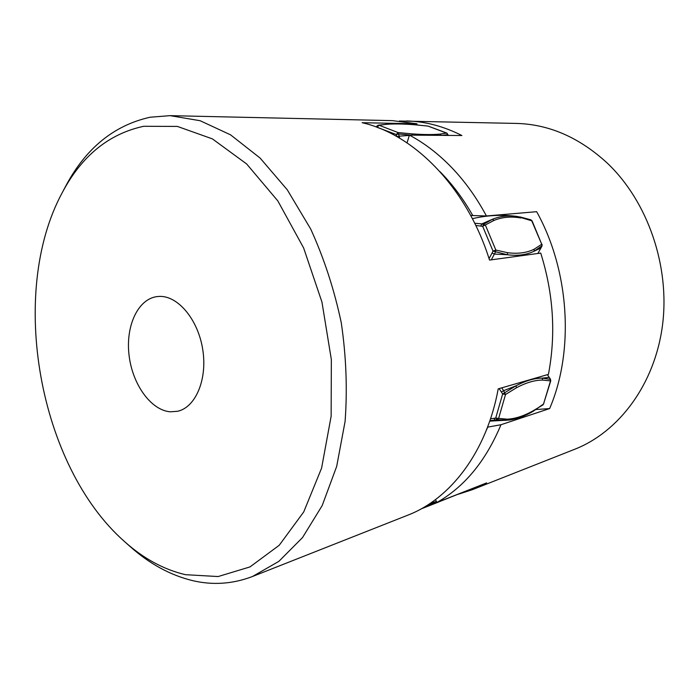 <?xml version="1.0" encoding="UTF-8"?>
<svg xmlns="http://www.w3.org/2000/svg" width="699" height="699" viewBox="0 0 699 699"><rect width="100%" height="100%" fill="white"/><g stroke="black" fill="none" stroke-linecap="round" stroke-linejoin="round"><path stroke-width="1.05" d="M399.382 121.014L516.43 123.426C549.161 124.273 579.497 137.546 607.422 163.243C647.763 201.592 670.158 266.267 662.486 325.367C654.762 384.511 618.833 432.008 574.648 449.291L472.288 489.711L458.623 494.149M406.399 120.953C424.966 121.355 443.463 126.204 461.899 135.519L409.413 135.125L407.036 142.867M536.168 409.518L549.641 408.574C574.421 350.95 569.554 270.696 536.657 211.692L486.417 215.974C476.535 197.537 464.984 181.425 451.772 167.629C438.526 153.92 424.407 143.085 409.413 135.125M549.641 408.574L500.973 424.721L487.736 427.124L486.286 430.418M472.288 489.711L486.609 482.913L436.98 502.441C464.52 486.845 485.857 460.938 500.973 424.721M503.734 214.497L501.297 215.362M435.468 499.628L436.98 502.441M440.064 171.736L442.484 174.234C453.843 186.187 463.935 199.958 472.769 215.545L470.698 215.502M472.769 215.545L486.417 215.974M447.194 133.334L428.391 126.239M441.951 135.37L447.989 134.636M532.096 220.91L530.899 219.809L517.234 216.463L532.096 220.91L541.734 244.266L531.747 220.84L530.899 219.809L519.785 216.865M541.052 247.769L541.9 246.144L541.734 244.266L534.123 249.22C526.618 252.889 517.758 254.043 507.535 252.697L495.836 250.041L493.031 251.098L492.044 253.073L494.438 254.078L507.291 254.733C517.644 256.079 526.618 254.882 534.219 251.151L542.013 245.812M550.462 379.382L542.363 378.133C534.595 378.08 525.797 380.64 515.976 385.822L502.651 393.974L505.526 394.507L516.474 387.744C526.172 382.615 534.857 380.064 542.529 380.09L550.733 380.894L550.489 379.225L547.352 374.681M550.733 380.894L543.516 404.057L550.436 381.13L550.358 379.181L549.161 377.355L542.363 378.133L542.529 380.09M448.155 135.414L446.661 133.055L439.924 134.094C432.838 134.785 423.454 134.697 411.772 133.85L398.081 132.565L379.024 125.235L377.076 125.837L377.285 127.166L379.024 125.235L386.73 124.282C394.542 123.723 404.022 123.898 415.162 124.806L427.578 126.038M396.971 136.637L399.234 136.156L398.081 132.565L396.333 134.531L398.762 133.99L411.222 135.143M517.234 216.463L517.077 216.445C508.182 215.24 499.96 216.192 492.411 219.285L483.752 224.178L482.677 226.319L493.975 220.43C502.153 217.066 511.118 216.244 520.86 217.974M475.801 225.489L482.677 226.319L493.031 251.098L507.291 254.733L507.535 252.697M543.088 404.817L533.389 410.645C524.241 415.853 515.556 418.701 507.317 419.19L495.713 418.089L497.033 419.802L509.536 420.02C517.05 418.928 524.8 416.097 532.787 411.545L543.822 403.812M436.648 501.795L426.469 505.77M424.677 506.862L425.761 507.081L472.288 488.549M124.509 541.55L129.752 546.225C149.333 563.787 170.399 575.277 192.941 580.712C213.046 585.369 232.881 583.971 252.453 576.518L278.857 561.367L302.51 537.583L322.178 505.595L336.691 466.373L345.088 421.436C347.473 389.264 346.206 356.403 341.287 322.851C334.288 289.674 324.091 258.412 310.714 229.054L287.28 189.805L260.08 158.035L230.556 134.837L200.124 120.717L170.11 115.65L150.093 117.231C113.78 125.357 85.575 148.459 65.488 186.546L62.194 192.749C81.608 155.991 108.773 133.832 143.706 126.283L177.397 126.423L212.391 138.883L246.642 163.95L277.826 200.91L303.619 247.927L321.951 302.064L331.343 359.548L331.143 416.228L321.592 468.129L303.733 511.93L279.216 545.281L249.997 566.915L218.105 576.553L185.41 574.683C163.723 569.545 143.426 558.501 124.509 541.55C38.864 466.189 7.942 293.108 62.194 192.749M159.529 296.411C178.105 295.703 198.219 319.784 202.762 349.692C207.524 379.583 195.537 407.491 177.502 411.3L170.259 411.807C150.783 410.234 132.338 384.162 129.044 355.144C125.523 326.136 137.843 299.041 157.004 296.594L159.529 296.411M252.453 576.518L407.823 515.163C450.418 498.859 486.731 451.851 498.212 388.871L548.427 374.376C556.054 334.279 553.494 293.851 540.729 253.09L489.527 260.08C467.011 187.786 414.358 134.461 362.134 122.709L416.962 123.784L416.753 124.894M170.11 115.65L392.366 120.639L416.962 123.784M537.846 253.484L540.93 248.014L534.219 251.151L534.123 249.22M549.274 377.53L547.439 374.655M499.138 388.609L502.651 393.974L495.713 418.089L490.549 418.753M492.044 253.073L489.055 258.613M377.137 127.332L396.333 134.531L396.761 136.523M386.73 124.282L378.22 125.182L376.106 126.956M399.645 138.192L399.234 136.156L409.334 135.423M412.611 135.152L411.772 133.85M441.095 135.361L439.924 134.094M474.691 223.226L481.829 223.898L480.755 226.039M493.975 220.43L492.411 219.285L481.829 223.898L485.473 225.279L495.836 250.041L495.425 252.103L491.318 259.836M501.751 387.849L503.621 390.689L501.41 392.034M516.474 387.744L515.976 385.822L503.621 390.689L505.526 394.507L498.57 418.605L497.033 419.802L495.18 420.064L493.861 418.36M489.929 420.606L495.18 420.064L505.919 420.37L507.317 419.19M532.673 411.606L533.389 410.645M436.491 501.506L431.003 502.817M465.857 491.074L439.068 501.62M426.241 505.91L425.761 507.081L421.104 508.907M386.154 124.204C394.096 123.644 403.673 123.819 414.891 124.737L428.199 126.126L446.888 133.098L448.286 135.423M537.889 253.475L541.996 246.039L542.066 244.318M465.211 491.546L472.367 488.514M472.384 218.682C487.177 215.222 502.074 214.471 517.077 216.445M489.746 421.139L509.422 420.038M425.761 507.081L438.605 502.031"/></g></svg>
